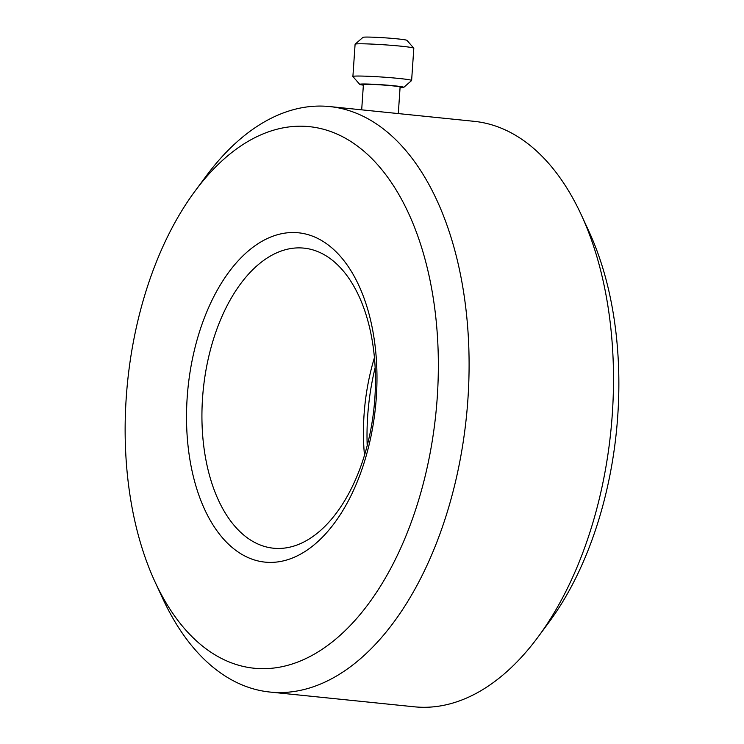 <?xml version="1.0" encoding="UTF-8"?>
<svg xmlns="http://www.w3.org/2000/svg" width="744" height="744" viewBox="0 0 744 744"><rect width="100%" height="100%" fill="white"/><g stroke="black" fill="none" stroke-linecap="round" stroke-linejoin="round"><path stroke-width="1.12" d="M361.686 109.833L363.407 84.584A18.395 0.893 3.9 0 1 388.638 85.467A18.395 0.893 3.9 0 1 400.105 87.085L398.3 113.6M363.37 85.169A22.069 1.079 3.9 0 1 359.761 84.388A22.069 1.079 3.9 0 1 390.014 85.393A22.069 1.079 3.9 0 1 403.741 87.383A22.069 1.079 3.9 0 1 400.067 87.671M359.761 84.388L352.926 76.567A29.425 1.432 3.9 0 1 352.898 76.502A29.425 1.432 3.9 0 1 393.269 77.915A29.425 1.432 3.9 0 1 411.618 80.501A29.425 1.432 3.9 0 1 411.572 80.566L403.741 87.383M352.898 76.502L355.093 44.24A29.425 1.432 3.9 0 1 355.139 44.175A29.425 1.432 3.9 0 1 395.464 45.663A29.425 1.432 3.9 0 1 413.785 48.174A29.425 1.432 3.9 0 1 413.813 48.248L411.618 80.501M355.139 44.175L362.97 37.358A22.069 1.079 3.9 0 1 393.213 38.474A22.069 1.079 3.9 0 1 406.949 40.362L413.785 48.174M187.172 397.659A165.521 94.228 -84.2 0 0 270.5 562.399A165.521 94.228 -84.2 0 0 376.325 397.259A165.521 94.228 -84.2 0 0 292.997 232.519A165.521 94.228 -84.2 0 0 187.172 397.659M202.526 398.347A150.809 85.848 -84.2 0 0 273.355 548.198A150.809 85.848 -84.2 0 0 374.864 397.984A150.809 85.848 -84.2 0 0 304.036 248.143A150.809 85.848 -84.2 0 0 202.526 398.347M375.153 367.638A165.521 94.228 -84.2 0 0 367.676 416.11A165.521 94.228 -84.2 0 0 367.192 445.554M374.446 357.613A150.809 85.848 -84.2 0 0 364.048 414.864A150.809 85.848 -84.2 0 0 364.467 455.235M155.04 581.91L162.815 598.706A294.261 167.521 -84.2 0 0 269.877 692.041L414.278 706.8A294.261 167.521 -84.2 0 0 538.005 637.069L549.016 622.189A272.192 154.957 -84.2 0 0 617.771 415.58A272.192 154.957 -84.2 0 0 588.96 231.458L581.185 214.653A294.261 167.521 -84.2 0 0 474.123 121.328L329.722 106.569A294.261 167.521 -84.2 0 0 205.995 176.3L194.984 191.18A272.192 154.957 -84.2 0 0 126.229 397.789A272.192 154.957 -84.2 0 0 155.04 581.91A272.192 154.957 -84.2 0 0 321.25 649.893A272.192 154.957 -84.2 0 0 437.267 397.129A272.192 154.957 -84.2 0 0 363.742 151.069A272.192 154.957 -84.2 0 0 194.984 191.18M538.005 637.069A294.261 167.521 -84.2 0 0 612.331 413.711A294.261 167.521 -84.2 0 0 581.185 214.653M269.877 692.041A294.261 167.521 -84.2 0 0 467.93 398.951A294.261 167.521 -84.2 0 0 329.722 106.569"/></g></svg>
